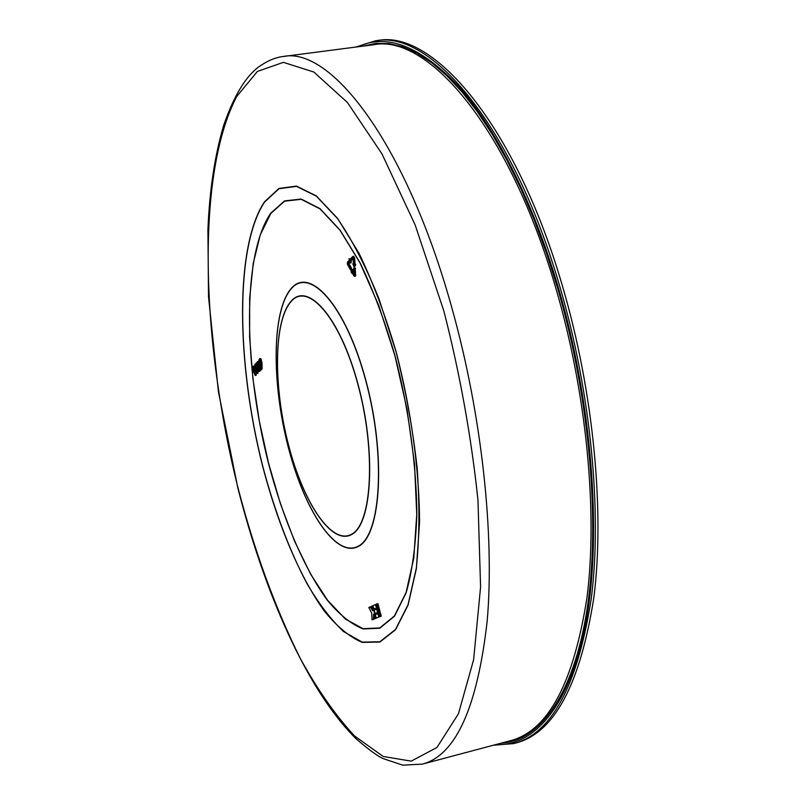 <?xml version="1.0" encoding="UTF-8"?>
<svg xmlns="http://www.w3.org/2000/svg" width="806" height="806" viewBox="0 0 806 806"><rect width="100%" height="100%" fill="white"/><g stroke="black" fill="none" stroke-linecap="round" stroke-linejoin="round"><path stroke-width="1.21" d="M350.217 269.395L350.429 268.247L347.819 263.683L349.713 261.607L350.096 263.038L350.207 260.137L348.938 258.756L349.32 260.177L347.436 262.262L347.366 264.187L350.217 269.395L351.275 269.224L351.476 268.076L348.867 263.522L349.915 262.373M375.395 40.834L377.692 40.542C432.338 29.359 515.497 123.691 562.709 286.926C593.579 392.119 604.853 511.739 593.821 597.83C580.159 684.516 554.246 732.906 516.082 742.971L513.845 743.575C551.909 733.531 577.721 685.15 591.292 598.445C602.253 512.334 590.929 392.653 560.079 287.41C512.878 124.074 429.88 29.671 375.395 40.834L355.819 47.06M256.52 373.218L255.865 375.243M253.95 366.146L254.595 366.307M256.429 364.383L257.336 366.7M258.323 371.294L257.658 373.299M257.426 363.939L256.258 364.413L255.965 363.264L258.363 361.41M258.696 364.967L258.978 369.632M260.267 370.206L259.915 371.244L258.786 371.556L257.658 369.712L257.406 363.143L256.258 364.413M259.693 358.479L260.963 358.771L262.041 363.133L262.111 369.017L260.247 368.997L259.895 369.924L258.877 365.702L258.807 359.97L259.713 359.97L259.693 358.479L260.066 358.932L261.154 363.305L260.912 369.38M261.134 369.339L261.124 370.055L260.227 370.216M381.238 616.157L380.341 612.751L379.354 612.993L378.246 613.457L379.142 616.862L381.238 616.157L380.251 616.399L379.354 612.993M372.029 619.814L373.45 619.23L373.591 614.172L374.78 618.676L375.868 618.222L372.614 605.82L371.526 606.293L372.715 610.797L370.206 606.878L368.795 607.502L371.727 613.094L372.029 619.814L374.417 618.988L374.337 616.973M372.06 608.308L371.183 606.636L370.206 606.878M374.78 618.676L376.835 617.92M375.918 614.444L375.646 613.406M374.73 609.92L374.458 608.893M376.241 618.071L378.77 617.013L377.883 613.618L375.344 614.686L376.241 618.071L379.737 616.721M380.039 611.613L377.943 603.664L376.966 603.906L375.858 604.389L377.943 612.328L380.039 611.613L379.052 611.855L376.966 603.906M375.052 613.557L377.581 612.479L375.495 604.55L372.976 605.659L373.863 609.044L375.294 608.429L375.586 609.558L374.165 610.172L375.052 613.557L378.548 612.177M373.863 609.044L375.334 608.59M354.015 272.529L352.887 270.554L353.099 269.406L352.041 269.577L350.882 269.809L351.426 273.012L352.212 272.881M351.426 273.012L351.628 271.874L353.965 275.974L355.476 276.166L355.345 268.025L353.693 267.914L354.177 274.826L351.839 270.725L352.887 270.554M350.55 259.189L348.938 258.756M350.096 263.038L351.144 262.867L351.245 260.288M350.862 260.348L352.998 257.991L353.431 264.177L352.837 263.894L353.884 266.564L354.63 264.741L354.025 264.459L353.592 258.263L352.756 256.469L350.469 258.917L350.862 260.348L353.058 258.907M353.884 266.564L354.942 266.393L355.688 264.57L355.083 264.287L354.65 258.091L353.673 256.379M379.142 616.862L380.251 616.399M373.45 619.23L374.417 618.988M375.868 618.222L376.845 617.98M378.77 617.013L379.757 616.771M377.943 612.328L379.052 611.855M377.581 612.479L378.558 612.238M354.428 276.337L354.287 268.197L355.345 268.025M354.287 268.197L353.693 267.914M351.839 270.725L352.041 269.577M347.819 263.683L348.867 263.522M350.207 260.137L350.781 260.046M350.429 268.247L351.476 268.076M352.837 263.894L353.401 263.804M354.63 264.741L355.688 264.57M354.025 264.459L355.083 264.287M260.227 367.889L260.912 368.04L260.116 361.672L260.227 367.889L261.094 367.738M259.854 367.324L259.351 360.957L259.854 367.324M261.215 369.188L262.111 369.017M261.154 363.305L262.041 363.133M260.086 360.473L260.983 360.312M260.066 358.932L260.963 358.771M261.063 364.786L261.114 367.667M259.22 365.39L259.814 365.279M259.744 361.622L259.784 363.617M257.497 361.562L257.96 369.38L258.756 370.357L259.129 368.05L259.018 371.405L259.915 371.244M257.96 369.38L258.847 369.208M257.789 365.551L258.676 365.39M257.678 362.398L258.343 362.277M255.593 364.624L256.761 368.04L256.993 373.51L255.27 369.672L254.857 364.342L256.489 364.463M256.469 368.372L255.119 365.37L255.562 369.35L256.822 372.412L256.469 368.372M256.761 368.04L257.366 367.929M257.174 373.39L258.061 373.228M255.865 366.277L257.064 371.294M255.562 369.35L256.449 369.188M253.809 366.599L254.968 370.004L255.19 375.445L253.477 371.626L253.064 366.307L254.615 366.448M254.666 370.327L253.336 367.335L255.028 374.357L254.666 370.327M255.381 375.334L256.268 375.163M254.071 368.261L255.26 373.218M253.779 371.304L254.666 371.143M365.813 380.291C386.245 455.44 381.117 535.547 358.317 546.448C335.82 558.588 304.295 510.077 288.125 446.615C271.693 383.273 271.803 311.862 290.704 289.132C309.232 265.285 345.683 304.97 365.813 380.291M288.155 446.564C304.305 509.916 335.759 558.326 358.217 546.196C380.966 535.305 386.074 455.36 365.692 380.372C345.603 305.222 309.232 265.607 290.734 289.384C271.874 312.053 271.753 383.344 288.155 446.564M288.346 444.459C273.365 386.739 273.556 321.796 290.694 301.716C307.519 280.649 340.132 317.09 358.106 384.623C376.342 451.995 372.09 524.051 351.759 534.459C331.699 545.944 303.096 502.309 288.346 444.459M357.985 384.714C340.051 317.332 307.509 280.972 290.724 301.968C273.627 321.997 273.425 386.809 288.377 444.408C303.096 502.138 331.649 545.672 351.658 534.197C371.939 523.809 376.18 451.914 357.985 384.714M363.768 46.033L376.059 43.373L389.096 43.584L402.799 46.798L417.075 53.176L431.804 62.797L446.846 75.724L462.06 91.985L477.263 111.55L492.275 134.31L506.914 160.122L520.978 188.765L534.257 219.957L546.569 253.356L557.732 288.548C589.942 398.436 600.47 523.688 586.97 609.991C573.318 696.414 539.083 740.916 501.12 743.172M510.631 740.643C548.241 730.73 573.721 682.853 587.06 597.004C597.83 511.77 586.597 393.338 556.11 289.142C509.442 127.368 427.392 33.671 373.531 44.763L282.956 56.531C330.52 46.133 406.133 142.642 451.914 308.043C481.787 414.566 494.743 535.134 487.167 621.184C477.293 707.749 455.692 755.383 422.364 764.118L510.631 740.643M262.696 466.442C236.531 363.738 234.576 246.878 264.459 201.853L278.926 188.463L296.447 186.095L316.325 195.908L337.573 218.396L358.932 253.104C372.815 281.878 385.228 314.824 396.179 351.94C411.05 409.317 419.281 469.586 419.583 521.986L416.37 568.613L408.088 605.044L395.595 629.688L379.948 642.019L362.257 642.402C349.794 637.133 337.301 626.877 324.768 611.623C300.023 577.61 278.01 524.948 262.696 466.442M396.119 352.021L378.921 298.663C365.833 266.433 352.061 239.765 337.583 218.638L316.365 196.18L296.507 186.367L279.007 188.725L264.549 202.094C234.697 247.049 236.642 363.778 262.786 466.382C274.574 510.843 289.223 549.783 306.743 583.212C318.642 603.503 330.913 619.623 343.558 631.561L362.237 642.13L379.918 641.737L395.534 629.415L408.007 604.802L416.279 568.411C419.463 538.761 419.745 505.211 417.135 467.752C412.793 429.044 405.781 390.467 396.119 352.021M394.92 355.426C408.813 409.075 416.511 465.405 416.843 514.52C415.745 545.501 412.188 571.585 406.153 592.763L394.466 616.237L379.767 628.217L363.073 628.952C351.305 624.237 339.467 614.756 327.568 600.52C304.064 568.673 283.077 518.863 268.499 463.349C243.553 365.813 242.062 254.938 270.715 213.217L284.528 200.906L301.182 199.042L319.982 208.613L340.001 230.012L360.06 262.766C373.067 289.817 384.684 320.697 394.92 355.426M268.589 463.289L280.458 503.821L294.553 541.158L310.441 573.822L327.599 600.289L345.391 619.058L363.063 628.68L379.727 627.934L394.406 615.965L406.083 592.521L413.78 558.145L416.742 514.379L414.516 463.722L407.07 409.488L394.859 355.506L378.78 305.555L360.05 262.978L340.021 230.264L320.022 208.885L301.243 199.314L284.619 201.168L270.816 213.459L260.278 234.788L253.205 263.572L249.669 298.18L249.618 336.979L252.893 378.417L259.3 421.004L268.589 463.289M495.579 744.653C535.033 746.457 571.504 704.656 586.738 617.598C601.83 530.701 591.705 401.348 558.457 288.004C532.746 200.573 495.66 128.013 458.705 86.444C420.571 46.264 387.021 33.036 358.086 46.768M443.874 311.035L415.171 225.005L382.044 154.017L347.376 102.433L313.806 72.026L283.369 62.354L257.436 71.412L236.783 96.388C195.576 174.912 201.5 341.764 237.951 487.67C254.474 551.163 275.269 608.127 300.336 658.552C317.544 689.755 335.618 715.567 354.559 735.989L383.193 756.471L411.211 761.136L436.943 747.484L458.443 713.773L473.626 659.701L480.578 587.05L477.968 500.103C471.319 436.923 459.954 373.903 443.874 311.035M354.771 275.118L355.829 274.947M353.592 258.263L354.65 258.091M282.956 56.531C275.32 57.438 267.28 60.863 258.837 66.797C245.417 76.761 233.7 96.287 223.675 125.373C214.809 155.246 209.56 190.025 207.918 229.72L208.512 296.689L218.446 391.918L237.82 487.862C264.499 593.075 307.106 690.41 356.121 738.81C368.181 749.177 377.057 755.736 382.729 758.466L402.748 765.156L422.364 764.118M493.373 745.238L513.845 743.575M352.756 256.469L353.814 256.298M259.713 359.647L259.159 359.748M255.945 364.05L255.059 364.211M257.88 373.349L256.993 373.51M254.152 366.025L253.265 366.186M256.076 375.284L255.19 375.445"/></g></svg>

